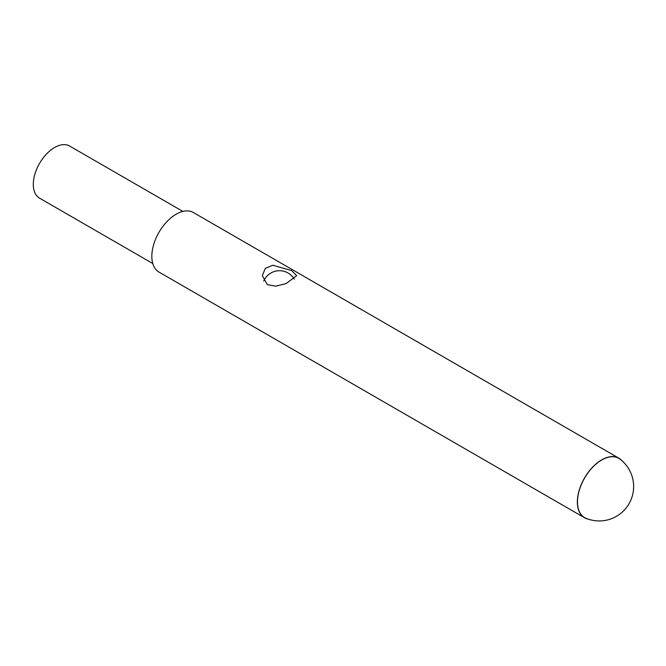 <?xml version="1.0" encoding="UTF-8"?>
<svg xmlns="http://www.w3.org/2000/svg" width="666" height="666" viewBox="0 0 666 666"><rect width="100%" height="100%" fill="white"/><g stroke="black" fill="none" stroke-linecap="round" stroke-linejoin="round"><path stroke-width="1" d="M584.49 517.74L158.958 272.069A34.391 19.855 -60 0 1 151.84 256.327A34.391 19.855 -60 0 1 166.85 221.72A34.391 19.855 -60 0 1 193.348 212.504L618.872 458.183A34.391 19.855 120 0 0 592.374 467.39A34.391 19.855 120 0 0 577.364 501.998A34.391 19.855 120 0 0 584.49 517.74A34.391 19.855 120 0 0 588.136 519.097M621.869 460.656A34.391 19.855 120 0 0 618.872 458.183M267.341 284.657L275.89 286.172L286.13 283.541L296.695 275.682L291.658 270.612L272.86 265.226L265.293 268.398L262.304 275.682L267.341 284.657M152.789 263.536L39.535 198.152A30.087 17.374 -60 0 1 33.3 184.374A30.087 17.374 -60 0 1 46.437 154.096A30.087 17.374 -60 0 1 69.622 146.037L182.875 211.422M619.963 459.107A34.216 19.755 120 0 0 601.681 460.023A34.216 19.755 120 0 0 579.012 491.283A34.216 19.755 120 0 0 585.83 518.223A34.391 34.391 0 0 0 619.963 459.107M294.289 279.154A17.191 17.191 0 0 0 263.728 281.052"/></g></svg>
